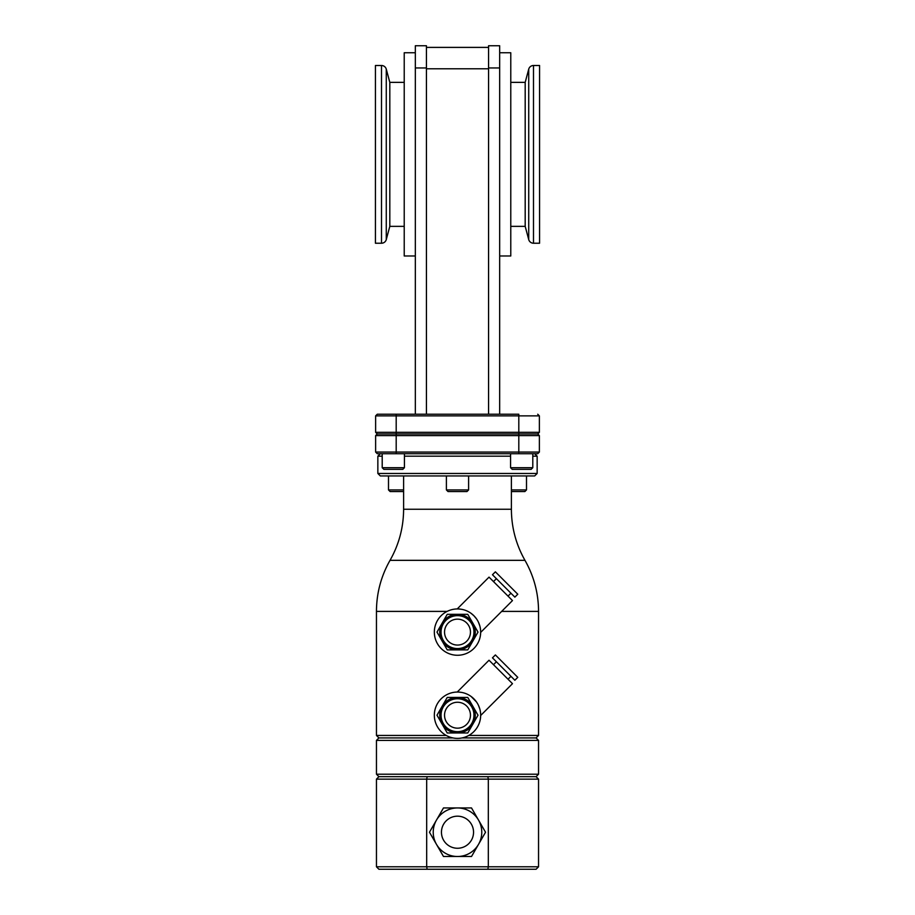 <?xml version="1.0" encoding="UTF-8"?>
<svg xmlns="http://www.w3.org/2000/svg" width="915" height="915" viewBox="0 0 915 915"><rect width="100%" height="100%" fill="white"/><g stroke="black" fill="none" stroke-linecap="round" stroke-linejoin="round"><path stroke-width="1.37" d="M415.33 414.221L415.33 45.75L426.436 45.75L426.436 414.221M537.723 414.221L539.37 415.868L539.37 432.326L539.37 415.868L518.805 415.868L518.805 414.221L377.277 414.221L375.63 415.868L375.63 432.326L375.63 415.868L396.195 415.868L396.195 414.221M396.195 432.326L375.63 432.326L377.277 433.962L396.195 433.962L396.195 415.868L518.805 415.868L518.805 432.326L396.195 432.326M537.723 433.962L518.805 433.962L518.805 432.326L539.37 432.326L537.723 433.962L539.37 435.609L539.37 452.067L539.37 435.609L375.63 435.609L377.277 433.962M518.805 453.714L518.805 452.067L539.37 452.067L537.723 453.714L377.277 453.714L375.63 452.067L375.63 435.609L375.63 452.067L396.195 452.067L396.195 433.962L518.805 433.962L518.805 432.326M510.57 456.185L404.43 456.185M382.207 456.185L377.849 456.185L377.849 473.467L537.151 473.467L534.68 475.937L380.32 475.937L377.849 473.467M534.68 453.714L537.151 456.185L532.793 456.185M501.649 611.403L538.546 611.403L538.546 735.454L468.755 735.454M457.5 608.944A23.161 23.161 0 0 1 480.661 632.105A23.161 23.161 0 0 1 457.5 655.266A23.161 23.161 0 0 1 434.339 632.105A23.161 23.161 0 0 1 457.5 608.944L458.724 608.978M480.65 631.201L480.661 632.402L512.48 600.572L489.033 577.125L457.214 608.944M471.088 613.347L473.856 615.704M458.918 608.99L461.332 609.264M464.488 610.019L465.335 610.305M473.879 615.726L476.463 618.803M478.488 622.314L479.803 625.837M480.661 632.231L480.65 631.236M503.673 585.943L514.87 597.14L517.776 594.224L495.381 571.829L492.464 574.734L503.673 585.943M436.981 632.105L447.241 649.879L457.5 649.879A17.774 17.774 0 0 0 472.895 640.992L478.019 632.105L467.759 614.331L447.241 614.331L442.105 623.218A17.774 17.774 0 0 0 457.5 649.879L467.759 649.879L472.895 640.992A17.774 17.774 0 0 0 457.5 614.331A17.774 17.774 0 0 0 442.105 623.218L436.981 632.105M457.5 648.563A16.459 16.459 0 0 0 473.959 632.105A16.459 16.459 0 0 0 457.5 615.646A16.459 16.459 0 0 0 441.041 632.105A16.459 16.459 0 0 0 457.5 648.563M457.5 645.064A12.959 12.959 0 0 0 470.459 632.105A12.959 12.959 0 0 0 457.5 619.146A12.959 12.959 0 0 0 444.541 632.105A12.959 12.959 0 0 0 457.5 645.064M446.246 735.454L376.454 735.454L376.454 611.403L447.115 611.403M457.5 692.049A23.161 23.161 0 0 1 480.661 715.21A23.161 23.161 0 0 1 457.5 738.382A23.161 23.161 0 0 1 434.339 715.21A23.161 23.161 0 0 1 457.5 692.049L458.724 692.083M458.918 692.095L461.332 692.369M464.488 693.135L465.335 693.421M471.088 696.452L476.463 701.919M480.661 715.496L512.48 683.677L489.033 660.23L457.214 692.049M478.488 705.419L479.803 708.942M447.241 732.984L467.759 732.984L472.895 724.097A17.774 17.774 0 0 0 472.895 706.323L467.759 697.436L447.241 697.436L436.981 715.21L447.241 732.984M457.5 732.984A17.774 17.774 0 0 0 472.895 724.097L478.019 715.21L472.895 706.323A17.774 17.774 0 0 0 442.105 706.323A17.774 17.774 0 0 0 457.5 732.984M457.5 731.668A16.459 16.459 0 0 0 473.959 715.21A16.459 16.459 0 0 0 457.5 698.763A16.459 16.459 0 0 0 441.041 715.21A16.459 16.459 0 0 0 457.5 731.668M457.5 728.168A12.959 12.959 0 0 0 470.459 715.21A12.959 12.959 0 0 0 457.5 702.251A12.959 12.959 0 0 0 444.541 715.21A12.959 12.959 0 0 0 457.5 728.168M503.673 669.048L514.87 680.245L517.776 677.34L495.381 654.934L492.464 657.839L503.673 669.048M452.948 737.925L378.924 737.925L376.454 735.454M457.5 740.395L376.454 740.395L376.454 774.216L538.546 774.216L538.546 740.395L457.5 740.395M538.546 740.395L536.076 737.925L462.052 737.925M487.832 776.675L488.324 779.145L426.676 779.145L427.168 776.675L536.076 776.675L538.546 774.216M536.076 776.675L538.546 779.145L488.324 779.145L488.324 866.78L426.676 866.78L427.168 869.25L378.913 869.25L376.454 866.78L426.676 866.78L426.676 779.145L376.454 779.145L376.454 866.78M378.913 869.25L536.087 869.25L487.832 869.25L488.324 866.78L538.546 866.78L538.546 779.145M376.454 779.145L378.924 776.675L427.168 776.675M487.832 869.25L427.168 869.25M443.489 856.497L471.511 856.497L485.533 832.227L471.511 807.945L443.489 807.945L429.467 832.227L443.489 856.497L457.5 856.497M429.467 832.227L436.478 844.362A24.27 24.27 0 0 1 433.23 832.227A24.27 24.27 0 0 0 457.5 856.497A24.27 24.27 0 0 0 481.77 832.227A24.27 24.27 0 0 0 457.5 807.945A24.27 24.27 0 0 0 433.23 832.227A24.27 24.27 0 0 0 457.5 856.497A24.27 24.27 0 0 0 478.522 820.08L485.533 832.227M471.511 856.497L478.522 844.362M471.511 807.945L457.5 807.945A24.27 24.27 0 0 0 436.478 820.08L443.489 807.945M446.394 475.937L446.394 489.925L448.041 491.561L466.959 491.561L468.606 489.925L446.394 489.925M468.606 475.937L468.606 489.925M526.502 475.937L526.502 489.925L524.867 491.561L511.394 491.561M403.606 491.561L390.133 491.561L388.498 489.925L403.606 489.925M526.502 489.925L511.394 489.925M388.498 475.937L388.498 489.925M518.805 433.962L518.805 452.067L396.195 452.067L396.195 453.714M402.783 469.349L383.854 469.349L382.207 467.702L404.43 467.702L402.783 469.349L404.43 467.702L404.43 453.714M386.896 469.349L399.741 469.349M531.146 469.349L512.217 469.349L510.57 467.702L532.793 467.702L531.146 469.349L532.793 467.702L532.793 453.714M515.259 469.349L528.104 469.349M499.67 414.221L499.67 45.75L488.564 45.75L488.564 414.221M499.67 52.75L510.776 52.75L510.776 255.983L499.67 255.983M528.721 239.57L528.721 69.163A4.941 4.941 0 0 1 533.491 65.503L539.576 65.503L539.576 243.23L533.491 243.23A4.941 4.941 0 0 1 528.721 239.57L525.187 226.36L525.187 82.361L510.776 82.361M525.187 226.36L510.776 226.36M528.721 69.163L525.187 82.361M375.425 243.23L375.425 65.503L381.509 65.503L381.509 243.23L375.425 243.23M381.509 65.503A4.941 4.941 0 0 1 386.279 69.163L386.279 239.57A4.941 4.941 180 0 1 381.509 243.23M386.279 69.163L389.813 82.361L404.224 82.361M386.279 239.57L389.813 226.36L389.813 82.361M389.813 226.36L404.224 226.36M415.33 255.983L404.224 255.983L404.224 52.75L415.33 52.75M488.564 47.397L426.436 47.397M511.394 475.937L511.394 509.255L403.606 509.255L403.606 475.937M403.606 509.255C403.526 527.463 398.997 544.482 390.03 560.335L524.97 560.335C516.003 544.482 511.474 527.463 511.394 509.255M441.453 832.227A16.047 16.047 0 0 0 457.5 848.262A16.047 16.047 0 0 0 473.547 832.227A16.047 16.047 0 0 0 457.5 816.18A16.047 16.047 0 0 0 441.453 832.227M415.33 67.962L426.436 67.962M499.67 67.962L488.564 67.962M533.491 243.23L533.491 65.503M488.564 68.785L426.436 68.785M380.32 453.714L377.849 456.185M537.151 456.185L537.151 473.467M390.03 560.335C381.052 576.176 376.534 593.195 376.454 611.403M538.546 611.403C538.466 593.195 533.948 576.176 524.97 560.335M510.947 593.206L508.031 596.123M496.399 578.669L493.482 581.574M510.947 676.322L508.031 679.227M496.399 661.774L493.482 664.679M378.924 737.925L376.454 740.395M536.076 737.925L538.546 735.454M378.924 776.675L376.454 774.216M536.087 869.25L538.546 866.78M382.207 453.714L382.207 467.702L383.854 469.349M510.57 453.714L510.57 467.702L512.217 469.349"/></g></svg>
